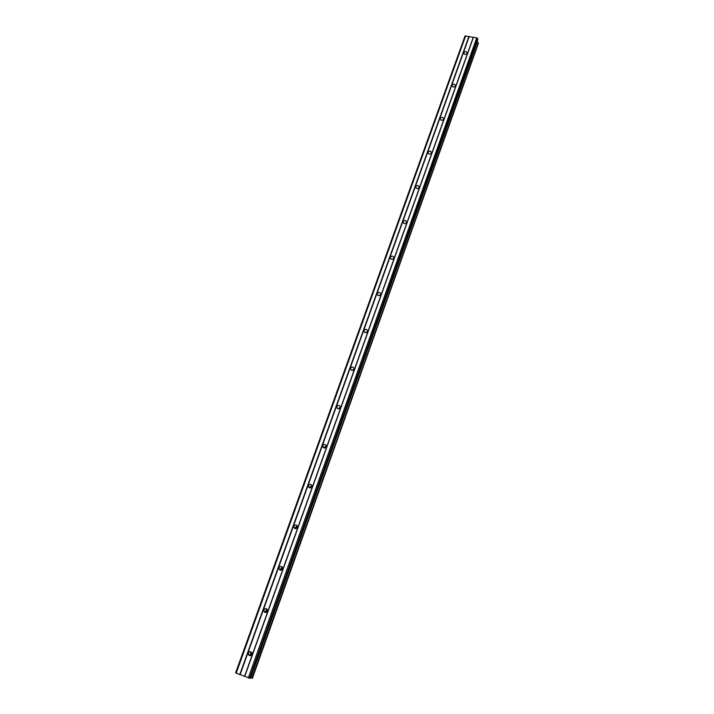 <?xml version="1.0" encoding="UTF-8"?>
<svg xmlns="http://www.w3.org/2000/svg" width="714" height="714" viewBox="0 0 714 714"><rect width="100%" height="100%" fill="white"/><g stroke="black" fill="none" stroke-linecap="round" stroke-linejoin="round"><path stroke-width="1.07" d="M248.427 653.007C249.525 651.338 250.659 651.248 251.846 652.748L251.89 654.345C250.801 656.014 249.668 656.104 248.481 654.622L248.427 653.007M251.105 655.372L250.605 653.149L251.399 652.123M263.903 609.899C265.046 608.212 266.197 608.158 267.339 609.747L267.339 611.184C266.197 612.871 265.055 612.924 263.903 611.345L263.903 609.899M266.304 612.344L265.956 610.327L266.991 609.167M279.067 567.639C280.263 565.943 281.414 565.925 282.521 567.576L282.485 568.862C281.307 570.557 280.156 570.584 279.04 568.942L279.067 567.639M281.209 570.111L281.004 568.335L282.289 567.094M293.945 526.209C295.177 524.504 296.328 524.513 297.399 526.209L297.345 527.378C296.114 529.074 294.971 529.074 293.891 527.387L293.945 526.209M295.828 528.663L295.757 527.164L297.274 525.888M308.528 485.565C309.796 483.878 310.938 483.896 311.982 485.627L311.911 486.689C310.652 488.376 309.501 488.358 308.466 486.636L308.528 485.565M310.206 487.974L310.233 486.778L311.947 485.493M322.835 445.706C324.129 444.019 325.272 444.054 326.28 445.813L326.2 446.777C324.915 448.463 323.772 448.428 322.755 446.678L322.835 445.706M326.262 445.893L324.343 448.017L324.433 447.151L326.289 445.893M336.874 406.596C338.186 404.918 339.328 404.963 340.301 406.739L340.221 407.623C338.909 409.292 337.767 409.256 336.785 407.489L336.874 406.596M338.257 408.872L340.319 407.034M350.645 368.219C351.975 366.559 353.109 366.612 354.064 368.388L353.974 369.2C352.645 370.861 351.511 370.807 350.556 369.04L350.645 368.219M351.966 370.432L354.046 368.906M364.167 330.555C365.506 328.904 366.639 328.967 367.567 330.743L367.469 331.492C366.13 333.143 365.006 333.081 364.078 331.314L364.167 330.555M365.452 332.706L367.478 331.474M377.438 293.588C378.786 291.955 379.91 292.017 380.812 293.784L380.723 294.48C379.375 296.114 378.25 296.051 377.34 294.284L377.438 293.588M378.741 295.685L380.616 294.712M390.46 257.29C391.825 255.666 392.941 255.737 393.825 257.504L393.735 258.138C392.379 259.762 391.254 259.7 390.371 257.941L390.46 257.29M391.834 259.343L393.468 258.62M403.258 221.652C404.624 220.046 405.739 220.117 406.596 221.867L406.507 222.456C405.141 224.071 404.026 224 403.16 222.25L403.258 221.652M404.776 223.652L406.007 223.179M415.816 186.649C417.19 185.06 418.297 185.131 419.136 186.863L419.056 187.416C417.681 189.014 416.574 188.942 415.726 187.211L415.816 186.649M417.672 188.567L418.136 188.407M428.159 152.269C429.533 150.69 430.631 150.761 431.461 152.484L431.372 153.001C430.007 154.572 428.9 154.501 428.07 152.796L428.159 152.269M440.279 118.488C441.654 116.935 442.751 116.998 443.564 118.703L443.483 119.184C442.109 120.746 441.011 120.675 440.199 118.979L440.279 118.488M452.194 85.305C453.568 83.761 454.657 83.824 455.461 85.51L455.371 85.966C453.997 87.501 452.917 87.438 452.114 85.76L452.194 85.305M463.895 52.684C465.278 51.158 466.358 51.229 467.143 52.881L467.063 53.309C465.689 54.835 464.609 54.773 463.823 53.122L463.895 52.684M365.871 332.715L367.299 331.849M352.189 370.441L354.001 369.12M338.347 408.881L340.319 407.123M310.144 487.733L311.697 485.52M295.694 528.28L296.89 525.986M281.057 570.147L281.869 567.282M266.179 612.398L266.643 609.381M251.025 655.425L251.185 652.284M249.918 655.693L249.498 654.676M265.081 612.451L264.814 611.532M279.986 570.031L279.843 569.228M294.659 528.431L294.614 527.762M309.1 487.635L309.117 487.1M465.733 35.7L236.191 673.195L235.611 672.847L465.01 36.03L476.747 37.824L477.63 38.467L477.818 39.707L250.221 678.246M477.077 41.876L250.56 677.836L252.417 678.264L478.38 43.384L251.881 678.22M478.175 42.67L477.184 41.947M252.417 678.264L478.38 43.384M236.191 673.195L250.203 678.291M476.747 37.824L248.285 677.952M473.489 37.199L244.706 676.551M477.63 38.467L249.463 678.3M477.264 42.001L250.659 677.863M468.973 36.325L239.752 674.596M469.223 36.503L240.082 674.694M473.284 37.289L244.536 676.444M478.291 42.769L252.042 678.264M463.823 53.122L463.904 53.577M452.114 85.76L452.221 86.269M440.199 118.979L440.333 119.55M428.07 152.796L428.248 153.43M415.726 187.211L415.967 187.934M403.16 222.25L403.472 223.063M390.371 257.941L390.772 258.852M377.34 294.284L377.876 295.31M364.078 331.314L364.774 332.447M350.556 369.04L351.475 370.28M336.785 407.489L337.972 408.819M322.755 446.678L324.272 448.044M308.466 486.636L310.171 487.841M293.891 527.387L295.712 528.333M279.04 568.942L280.977 569.629M263.903 611.345L265.956 611.764M248.481 654.622L250.65 654.747M477.809 39.814L250.248 678.282"/></g></svg>
